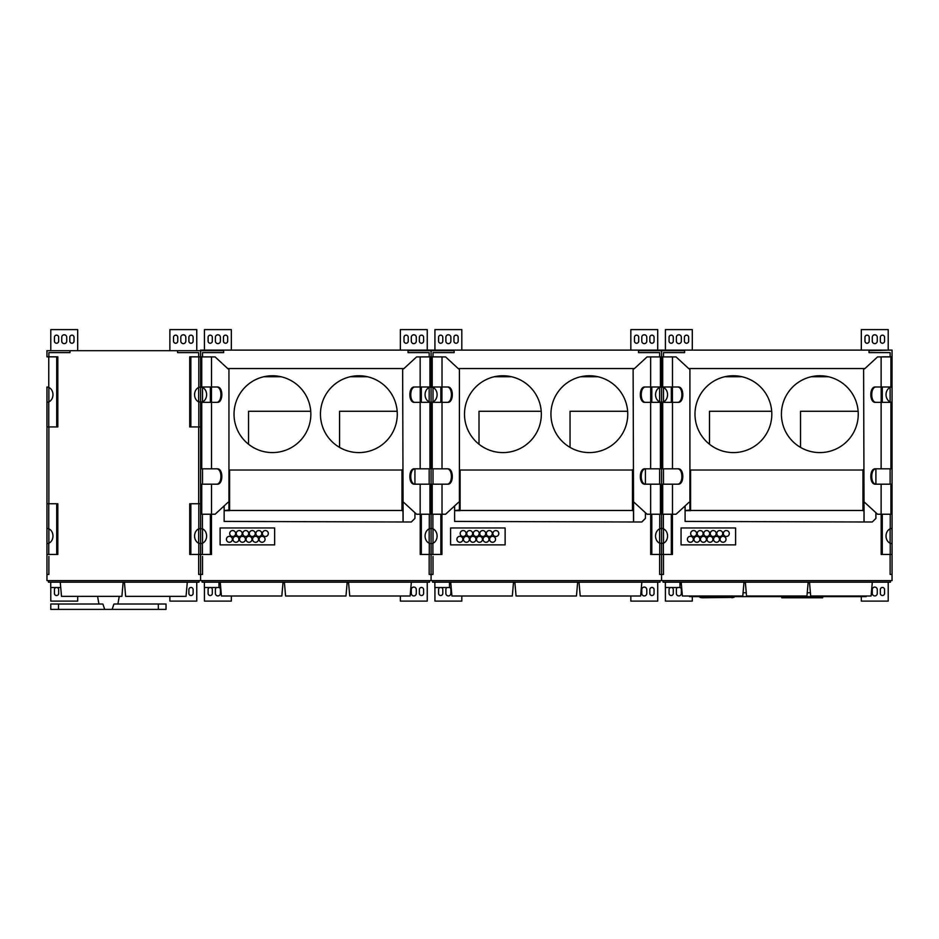 <?xml version="1.0" encoding="UTF-8"?>
<svg xmlns="http://www.w3.org/2000/svg" width="939" height="939" viewBox="0 0 939 939"><rect width="100%" height="100%" fill="white"/><g stroke="black" fill="none" stroke-linecap="round" stroke-linejoin="round"><path stroke-width="1.41" d="M198.681 554.468L198.681 574.445L200.606 574.445L200.606 554.468L189.737 554.468L189.737 503.762L190.84 503.762L190.84 554.468M198.962 387.349L200.606 386.985L200.606 426.94L198.798 426.94L198.798 401.927A7.688 6.291 -90 0 1 194.584 394.673A7.688 6.291 -90 0 1 198.798 387.42L198.962 387.349M198.681 356.832L198.681 352.606L177.553 352.606L177.553 350.693L200.606 350.693L200.606 386.997L202.401 387.42A7.688 6.291 90 0 1 206.627 394.673A7.688 6.291 90 0 1 202.401 401.927L198.798 401.927M190.84 426.94L189.737 426.94L189.737 356.832L190.84 356.832L190.84 426.94L198.798 426.94M190.84 503.762L200.606 503.762L200.606 543.716L198.798 543.282A7.688 6.291 -90 0 1 194.584 536.028A7.688 6.291 -90 0 1 198.798 528.786L202.401 528.786A7.688 6.291 90 0 1 206.627 536.028A7.688 6.291 90 0 1 202.401 543.282L200.606 543.704L200.606 554.468L210.371 554.468L210.371 514.232M198.681 426.94L198.681 503.762M201.744 426.94L200.606 426.94L200.606 503.762L201.744 503.762M198.681 528.833L198.681 543.235L198.681 528.833M198.681 387.467L198.681 401.869L198.681 387.467M210.371 356.926L190.84 356.832M48.875 556.381L48.875 574.445L46.95 574.445L46.95 554.468L56.716 554.468L56.716 503.762L48.758 503.762L48.758 528.786A7.688 6.291 90 0 1 52.971 536.028A7.688 6.291 90 0 1 48.758 543.282L46.95 543.716L46.95 503.762L48.758 503.762M56.716 554.468L57.819 554.468L57.819 503.762L56.716 503.762M46.985 528.352L48.758 528.786M46.95 554.468L46.95 543.704M48.875 543.235L48.875 528.833M48.875 401.869L48.875 387.467M48.758 401.927L48.758 426.94L46.95 426.94L46.95 386.985L48.758 387.42A7.688 6.291 90 0 1 52.971 394.673A7.688 6.291 90 0 1 48.758 401.927L46.985 402.35M48.758 426.94L57.819 426.94L57.819 356.832L46.95 356.832L46.95 350.693L70.002 350.693L70.002 352.606L48.875 352.606L48.875 356.832M890.125 356.832L890.125 352.606L868.998 352.606L868.998 350.693L892.05 350.106L200.606 350.106L200.606 580.595L46.95 580.595L46.985 386.985M48.875 503.762L48.875 426.94M56.716 426.94L56.716 356.832M202.531 356.832L202.531 352.606L223.658 352.606L223.658 350.693L46.95 350.693M48.429 580.595L48.429 582.168L199.009 582.168L199.009 580.595M60.73 587.544L50.729 587.544L50.729 582.168M123.138 582.168L121.906 596.347L61.505 596.347L60.26 582.168M187.295 582.168L186.051 596.347L125.65 596.347L124.418 582.168M112.105 609.399L113.948 604.023L166.027 604.023L166.027 609.399L104.722 609.399L102.867 604.023L104.722 609.399L50.788 609.399L50.788 604.023L58.488 604.023L58.488 609.399M102.867 604.023L58.488 604.023M77.679 350.106L77.679 329.601L50.788 329.601L50.788 350.106M50.788 587.544L50.788 601.101L77.679 601.101L77.679 596.347M169.877 596.347L169.877 601.101L196.767 601.101L196.767 582.168M196.767 350.106L196.767 329.601L169.877 329.601L169.877 350.106M55.988 587.544A2.113 2.113 0 0 0 54.439 589.586L54.439 593.425A2.113 2.113 0 0 0 56.551 595.537A2.113 2.113 0 0 0 58.664 593.425L58.664 589.586A2.113 2.113 0 0 0 57.115 587.544M188.892 589.586L188.892 593.425A2.113 2.113 0 0 0 191.004 595.537A2.113 2.113 0 0 0 193.117 593.425L193.117 589.586A2.113 2.113 0 0 0 191.004 587.474A2.113 2.113 0 0 0 188.892 589.586M74.028 341.127L74.028 337.277A2.113 2.113 0 0 0 71.916 335.164A2.113 2.113 0 0 0 69.803 337.277L69.803 341.127A2.113 2.113 0 0 0 71.916 343.24A2.113 2.113 0 0 0 74.028 341.127M66.728 341.127L66.728 337.277A2.5 2.5 0 0 0 64.239 334.789A2.5 2.5 0 0 0 61.739 337.277L61.739 341.127A2.5 2.5 0 0 0 64.239 343.615A2.5 2.5 0 0 0 66.728 341.127M58.664 341.127L58.664 337.277A2.113 2.113 0 0 0 56.551 335.164A2.113 2.113 0 0 0 54.439 337.277L54.439 341.127A2.113 2.113 0 0 0 56.551 343.24A2.113 2.113 0 0 0 58.664 341.127M193.117 341.127L193.117 337.277A2.113 2.113 0 0 0 191.004 335.164A2.113 2.113 0 0 0 188.892 337.277L188.892 341.127A2.113 2.113 0 0 0 191.004 343.24A2.113 2.113 0 0 0 193.117 341.127M185.816 341.127L185.816 337.277A2.5 2.5 0 0 0 183.316 334.789A2.5 2.5 0 0 0 180.816 337.277L180.816 341.127A2.5 2.5 0 0 0 183.316 343.615A2.5 2.5 0 0 0 185.816 341.127M177.753 341.127L177.753 337.277A2.113 2.113 0 0 0 175.64 335.164A2.113 2.113 0 0 0 173.527 337.277L173.527 341.127A2.113 2.113 0 0 0 175.64 343.24A2.113 2.113 0 0 0 177.753 341.127M429.44 387.349L431.083 386.985L431.083 402.35L429.287 401.927A7.688 6.291 -90 0 1 425.074 394.673A7.688 6.291 -90 0 1 429.287 387.42L429.44 387.349M429.17 356.832L429.17 352.606L408.042 352.606L408.042 350.693L431.083 350.693L431.083 356.832L420.226 356.926M420.226 386.985L420.226 402.35M421.318 386.985L421.318 402.35M421.318 514.232L421.318 554.468L429.287 554.468L429.287 543.282A7.688 6.291 -90 0 1 425.074 536.028A7.688 6.291 -90 0 1 429.287 528.786L431.083 528.352L431.083 554.468L429.287 554.468M420.226 514.232L420.226 554.468L421.318 554.468M429.17 554.468L429.17 574.445L431.083 574.445L431.083 543.704L429.287 543.282M429.945 503.762L431.083 503.762L431.083 528.352L431.083 503.762L432.222 503.762M440.849 356.926L431.083 356.832L431.083 386.997L432.891 387.42A7.688 6.291 90 0 1 437.104 394.673A7.688 6.291 90 0 1 432.891 401.927L431.083 402.35L431.083 426.94L429.945 426.94M235.642 533.54A2.981 2.981 0 0 1 231.17 536.11A2.981 2.981 0 0 1 231.17 530.958A2.981 2.981 0 0 1 235.642 533.54M268.331 533.54A2.981 2.981 0 0 1 263.859 536.11A2.981 2.981 0 0 1 263.859 530.958A2.981 2.981 0 0 1 268.331 533.54M261.793 533.54A2.981 2.981 0 0 1 257.321 536.11A2.981 2.981 0 0 1 257.321 530.958A2.981 2.981 0 0 1 261.793 533.54M242.18 533.54A2.981 2.981 0 0 1 237.708 536.11A2.981 2.981 0 0 1 237.708 530.958A2.981 2.981 0 0 1 242.18 533.54M248.718 533.54A2.981 2.981 0 0 1 244.246 536.11A2.981 2.981 0 0 1 244.246 530.958A2.981 2.981 0 0 1 248.718 533.54M255.255 533.54A2.981 2.981 0 0 1 250.783 536.11A2.981 2.981 0 0 1 250.783 530.958A2.981 2.981 0 0 1 255.255 533.54M265.068 539.303A2.981 2.981 0 0 1 260.596 541.873A2.981 2.981 0 0 1 260.596 536.721A2.981 2.981 0 0 1 265.068 539.303M258.53 539.303A2.981 2.981 0 0 1 254.058 541.873A2.981 2.981 0 0 1 254.058 536.721A2.981 2.981 0 0 1 258.53 539.303M251.992 539.303A2.981 2.981 0 0 1 247.52 541.873A2.981 2.981 0 0 1 247.52 536.721A2.981 2.981 0 0 1 251.992 539.303M238.905 539.303A2.981 2.981 0 0 1 234.445 541.873A2.981 2.981 0 0 1 234.445 536.721A2.981 2.981 0 0 1 238.905 539.303M232.367 539.303A2.981 2.981 0 0 1 227.907 541.873A2.981 2.981 0 0 1 227.907 536.721A2.981 2.981 0 0 1 232.367 539.303M245.443 539.303A2.981 2.981 0 0 1 240.983 541.873A2.981 2.981 0 0 1 240.983 536.721A2.981 2.981 0 0 1 245.443 539.303M211.475 514.232L211.475 554.468L210.371 554.468M211.475 402.35L211.475 386.985M211.475 356.926L210.371 356.832M210.371 402.35L210.371 386.985M429.17 387.467L429.17 401.869L429.17 387.467M429.17 468.819L429.17 484.184M432.222 426.94L431.083 426.94L431.083 503.762L431.083 350.693L454.136 350.693L454.136 352.606L433.008 352.606L433.008 356.832M429.17 528.833L429.17 543.235L429.17 528.833M220.102 544.866L274.646 544.866L274.646 527.964L220.102 527.964L220.102 544.866M432.891 543.282L431.083 543.704L431.083 528.352L432.891 528.786A7.688 6.291 90 0 1 437.104 536.028A7.688 6.291 90 0 1 432.891 543.282L432.891 554.468L431.083 554.468L431.083 580.595L200.606 580.595L200.606 574.445L202.531 574.445L202.531 556.381M202.531 543.235L202.531 528.833M202.531 484.184L202.531 468.819M202.531 401.869L202.531 387.467M310.739 411.282L248.53 411.282L248.53 444.241M397.174 411.282L339.566 411.282L339.566 447.387M202.085 580.595L202.085 582.168L429.487 582.168L429.487 580.595M218.987 582.168L218.987 587.544L204.385 587.544L204.385 582.168M281.841 595.995L283.05 582.168L281.817 595.995L221.428 595.995L220.219 582.168M347.195 582.168L345.986 595.995L285.585 595.995L284.376 582.168M411.352 582.168L410.132 595.995L349.731 595.995L348.522 582.168M228.94 469.758L228.94 510.018L229.609 470.016L228.94 469.758L228.94 368.569L403.958 368.569M414.932 512.717L414.932 518.387L411.329 521.99L403.124 521.99L402.643 368.569M402.643 510.018L402.068 470.016L229.609 470.016L229.609 510.663L224.139 510.663L224.139 521.415L403.031 521.99L224.139 521.415M272.439 375.764A38.417 38.417 0 0 1 305.703 433.384A38.417 38.417 0 0 1 239.175 433.384A38.417 38.417 0 0 1 272.439 375.764M358.874 375.764A38.417 38.417 0 0 1 392.138 433.384A38.417 38.417 0 0 1 325.598 433.384A38.417 38.417 0 0 1 358.874 375.764M402.643 469.758L401.974 469.758L401.974 510.663L403.031 510.663L403.031 521.415M224.139 505.91L224.139 510.558L228.94 510.018M414.932 484.16L414.932 468.843M401.974 510.476L229.609 510.476M228.94 502.33L228.024 502.33L228.94 502.33M228.024 368.839L228.94 368.839L228.024 368.839L215.113 356.926L211.521 356.926L211.521 386.985L201.744 386.985L201.744 356.926L211.521 356.926M228.94 368.569L227.743 368.569M403.664 502.33L402.643 502.33L403.664 502.33L416.576 514.232L420.167 514.232L420.167 484.184L429.945 484.184L429.945 514.232L420.167 514.232M403.664 368.839L402.643 368.839L403.664 368.839L416.576 356.926L429.945 356.926L429.945 386.985L420.167 386.985L420.167 356.926M367.36 376.715L350.388 376.715M280.925 376.715L263.953 376.715M211.521 468.819L211.521 402.35L201.744 402.35L201.744 468.819L216.393 468.819C222.426 468.444 222.426 484.547 216.393 484.184L211.521 484.184L211.521 514.232L215.113 514.232L228.024 502.33M211.521 402.35L217.308 402.35C223.341 402.714 223.341 386.61 217.308 386.985L211.521 386.985M217.308 484.184C223.341 484.547 223.341 468.444 217.308 468.819M217.308 386.985L216.393 386.985C222.426 386.61 222.426 402.714 216.393 402.35M211.521 484.184L201.744 484.184L201.744 514.232L211.521 514.232M420.167 386.985L415.296 386.985C409.263 386.61 409.263 402.714 415.296 402.35L429.945 402.35L429.945 468.819L414.381 468.819C408.348 468.444 408.348 484.547 414.381 484.184L420.167 484.184M414.381 386.985C408.348 386.61 408.348 402.714 414.381 402.35M420.167 402.35L420.167 468.819M415.296 484.184C409.263 484.547 409.263 468.444 415.296 468.819M227.684 341.127L227.684 337.277A2.113 2.113 0 0 0 225.571 335.164A2.113 2.113 0 0 0 223.459 337.277L223.459 341.127A2.113 2.113 0 0 0 225.571 343.24A2.113 2.113 0 0 0 227.684 341.127M220.383 341.127L220.383 337.277A2.5 2.5 0 0 0 217.895 334.789A2.5 2.5 0 0 0 215.395 337.277L215.395 341.127A2.5 2.5 0 0 0 217.895 343.615A2.5 2.5 0 0 0 220.383 341.127M212.32 341.127L212.32 337.277A2.113 2.113 0 0 0 210.207 335.164A2.113 2.113 0 0 0 208.094 337.277L208.094 341.127A2.113 2.113 0 0 0 210.207 343.24A2.113 2.113 0 0 0 212.32 341.127M204.444 350.106L204.444 329.601L231.334 329.601L231.334 350.106M408.23 341.127L408.23 337.277A2.113 2.113 0 0 0 406.118 335.164A2.113 2.113 0 0 0 404.005 337.277L404.005 341.127A2.113 2.113 0 0 0 406.118 343.24A2.113 2.113 0 0 0 408.23 341.127M416.294 341.127L416.294 337.277A2.5 2.5 0 0 0 413.806 334.789A2.5 2.5 0 0 0 411.305 337.277L411.305 341.127A2.5 2.5 0 0 0 413.806 343.615A2.5 2.5 0 0 0 416.294 341.127M423.595 341.127L423.595 337.277A2.113 2.113 0 0 0 421.482 335.164A2.113 2.113 0 0 0 419.369 337.277L419.369 341.127A2.113 2.113 0 0 0 421.482 343.24A2.113 2.113 0 0 0 423.595 341.127M427.245 350.106L427.245 329.601L400.354 329.601L400.354 350.106M209.643 587.544A2.113 2.113 0 0 0 208.094 589.586L208.094 593.425A2.113 2.113 0 0 0 210.207 595.537A2.113 2.113 0 0 0 212.32 593.425L212.32 589.586A2.113 2.113 0 0 0 210.77 587.544M216.44 587.544A2.5 2.5 0 0 0 215.395 589.586L215.395 593.425A2.5 2.5 0 0 0 217.895 595.925A2.5 2.5 0 0 0 220.383 593.425L220.383 589.586A2.5 2.5 0 0 0 218.987 587.333M411.305 589.586L411.305 593.425A2.5 2.5 0 0 0 413.806 595.925A2.5 2.5 0 0 0 416.294 593.425L416.294 589.586A2.5 2.5 0 0 0 413.806 587.086A2.5 2.5 0 0 0 411.305 589.586M419.369 589.586L419.369 593.425A2.113 2.113 0 0 0 421.482 595.537A2.113 2.113 0 0 0 423.595 593.425L423.595 589.586A2.113 2.113 0 0 0 421.482 587.474A2.113 2.113 0 0 0 419.369 589.586M204.444 587.544L204.444 601.101L231.334 601.101L231.334 595.995M400.354 595.995L400.354 601.101L427.245 601.101L427.245 582.168M659.929 387.349L661.572 386.997L661.572 402.35L659.765 401.927A7.688 6.291 -90 0 1 655.551 394.673A7.688 6.291 -90 0 1 659.765 387.42L659.929 387.349M659.648 356.832L659.648 352.606L638.52 352.606L638.52 350.693L661.572 350.693L661.537 386.985L663.368 387.42A7.688 6.291 90 0 1 667.582 394.673A7.688 6.291 90 0 1 663.368 401.927L661.572 402.35L661.572 426.94L660.422 426.94M671.338 356.926L650.704 356.926M650.704 386.985L650.704 402.35M651.807 386.985L651.807 402.35M651.807 514.232L651.807 554.468L659.765 554.468L659.765 543.282A7.688 6.291 -90 0 1 655.551 536.028A7.688 6.291 -90 0 1 659.765 528.786L661.572 528.352L661.572 554.468L659.765 554.468M650.704 514.232L650.704 554.468L651.807 554.468M659.648 554.468L659.648 574.445L661.572 574.445L661.572 503.762L661.572 528.352L663.368 528.786A7.688 6.291 90 0 1 667.582 536.028A7.688 6.291 90 0 1 663.368 543.282L659.765 543.282M660.422 503.762L662.711 503.762M662.711 426.94L661.572 426.94L661.572 350.693L684.613 350.693L684.613 352.606L663.486 352.606L663.486 356.832M466.12 533.54A2.981 2.981 0 0 1 461.659 536.11A2.981 2.981 0 0 1 461.659 530.958A2.981 2.981 0 0 1 466.12 533.54M498.809 533.54A2.981 2.981 0 0 1 494.348 536.11A2.981 2.981 0 0 1 494.348 530.958A2.981 2.981 0 0 1 498.809 533.54M492.271 533.54A2.981 2.981 0 0 1 487.811 536.11A2.981 2.981 0 0 1 487.811 530.958A2.981 2.981 0 0 1 492.271 533.54M472.657 533.54A2.981 2.981 0 0 1 468.197 536.11A2.981 2.981 0 0 1 468.197 530.958A2.981 2.981 0 0 1 472.657 533.54M479.195 533.54A2.981 2.981 0 0 1 474.735 536.11A2.981 2.981 0 0 1 474.735 530.958A2.981 2.981 0 0 1 479.195 533.54M485.733 533.54A2.981 2.981 0 0 1 481.273 536.11A2.981 2.981 0 0 1 481.273 530.958A2.981 2.981 0 0 1 485.733 533.54M495.546 539.303A2.981 2.981 0 0 1 491.074 541.873A2.981 2.981 0 0 1 491.074 536.721A2.981 2.981 0 0 1 495.546 539.303M489.008 539.303A2.981 2.981 0 0 1 484.536 541.873A2.981 2.981 0 0 1 484.536 536.721A2.981 2.981 0 0 1 489.008 539.303M482.47 539.303A2.981 2.981 0 0 1 477.998 541.873A2.981 2.981 0 0 1 477.998 536.721A2.981 2.981 0 0 1 482.47 539.303M469.394 539.303A2.981 2.981 0 0 1 464.922 541.873A2.981 2.981 0 0 1 464.922 536.721A2.981 2.981 0 0 1 469.394 539.303M462.857 539.303A2.981 2.981 0 0 1 458.385 541.873A2.981 2.981 0 0 1 458.385 536.721A2.981 2.981 0 0 1 462.857 539.303M475.932 539.303A2.981 2.981 0 0 1 471.46 541.873A2.981 2.981 0 0 1 471.46 536.721A2.981 2.981 0 0 1 475.932 539.303M432.891 554.468L440.849 554.468L440.849 514.232M441.952 514.232L441.952 554.468L440.849 554.468M441.952 402.35L441.952 386.985M441.952 356.926L440.849 356.832M440.849 402.35L440.849 386.985M659.648 387.467L659.648 401.869L659.648 387.467M659.648 468.819L659.648 484.184M661.572 426.94L661.572 503.762L661.572 426.94M659.648 528.833L659.648 543.235L659.648 528.833M450.579 544.866L505.123 544.866L505.123 527.964L450.579 527.964L450.579 544.866M663.368 543.282L663.368 554.468L661.572 554.468L661.572 580.595L431.083 580.595L431.083 574.445L433.008 574.445L433.008 556.381M433.008 543.235L433.008 528.833M433.008 484.184L433.008 468.819M433.008 401.869L433.008 387.467M541.228 411.282L479.007 411.282L479.007 444.241M627.651 411.282L570.043 411.282L570.043 447.387M432.562 580.595L432.562 582.168L659.976 582.168L659.976 580.595M449.464 582.168L449.464 587.544L434.863 587.544L434.863 582.168M512.307 595.995L513.516 582.168L512.318 595.995L451.917 595.995L450.708 582.168M577.673 582.168L576.464 595.995L516.063 595.995L514.854 582.168M641.83 582.168L640.621 595.995L580.22 595.995L579.011 582.168M459.417 469.758L459.417 510.018L460.087 470.016L459.417 469.758L459.417 368.569L634.435 368.569M645.422 512.717L645.422 518.387L641.807 521.99L633.602 521.99L633.121 368.569M633.121 510.018L632.546 470.016L460.087 470.016L460.087 510.663L454.617 510.663L454.617 521.415L633.508 521.99L454.617 521.415M502.917 375.764A38.417 38.417 0 0 1 536.192 433.384A38.417 38.417 0 0 1 469.653 433.384A38.417 38.417 0 0 1 502.917 375.764M589.352 375.764A38.417 38.417 0 0 1 622.616 433.384A38.417 38.417 0 0 1 556.088 433.384A38.417 38.417 0 0 1 589.352 375.764M633.121 469.758L632.452 469.758L632.452 510.663L633.508 510.663L633.508 521.415M454.617 505.91L454.617 510.558L459.417 510.018M645.422 484.16L645.422 468.843M632.452 510.476L460.087 510.476M459.417 502.33L458.514 502.33L459.417 502.33M458.514 368.839L459.417 368.839L458.514 368.839L445.591 356.926L442.011 356.926L442.011 386.985L432.222 386.985L432.222 356.926L442.011 356.926M459.417 368.569L458.22 368.569M634.142 502.33L633.121 502.33L634.142 502.33L647.065 514.232L650.645 514.232L650.645 484.184L660.422 484.184L660.422 514.232L650.645 514.232M634.142 368.839L633.121 368.839L634.142 368.839L647.065 356.926L660.422 356.926L660.422 386.985L650.645 386.985L650.645 356.926M597.838 376.715L580.865 376.715M511.403 376.715L494.43 376.715M442.011 468.819L442.011 402.35L432.222 402.35L432.222 468.819L446.882 468.819C452.915 468.444 452.915 484.547 446.882 484.184L442.011 484.184L442.011 514.232L445.591 514.232L458.514 502.33M442.011 402.35L447.797 402.35C453.83 402.714 453.83 386.61 447.797 386.985L442.011 386.985M447.797 484.184C453.83 484.547 453.83 468.444 447.797 468.819M447.797 386.985L446.882 386.985C452.915 386.61 452.915 402.714 446.882 402.35M442.011 484.184L432.222 484.184L432.222 514.232L442.011 514.232M650.645 386.985L645.774 386.985C639.741 386.61 639.741 402.714 645.774 402.35L660.422 402.35L660.422 468.819L644.858 468.819C638.825 468.444 638.825 484.547 644.858 484.184L650.645 484.184M644.858 386.985C638.825 386.61 638.825 402.714 644.858 402.35M650.645 402.35L650.645 468.819M645.774 484.184C639.741 484.547 639.741 468.444 645.774 468.819M458.173 341.127L458.173 337.277A2.113 2.113 0 0 0 456.061 335.164A2.113 2.113 0 0 0 453.948 337.277L453.948 341.127A2.113 2.113 0 0 0 456.061 343.24A2.113 2.113 0 0 0 458.173 341.127M450.873 341.127L450.873 337.277A2.5 2.5 0 0 0 448.373 334.789A2.5 2.5 0 0 0 445.872 337.277L445.872 341.127A2.5 2.5 0 0 0 448.373 343.615A2.5 2.5 0 0 0 450.873 341.127M442.797 341.127L442.797 337.277A2.113 2.113 0 0 0 440.684 335.164A2.113 2.113 0 0 0 438.572 337.277L438.572 341.127A2.113 2.113 0 0 0 440.684 343.24A2.113 2.113 0 0 0 442.797 341.127M434.933 350.106L434.933 329.601L461.812 329.601L461.812 350.106M638.708 341.127L638.708 337.277A2.113 2.113 0 0 0 636.595 335.164A2.113 2.113 0 0 0 634.482 337.277L634.482 341.127A2.113 2.113 0 0 0 636.595 343.24A2.113 2.113 0 0 0 638.708 341.127M646.783 341.127L646.783 337.277A2.5 2.5 0 0 0 644.283 334.789A2.5 2.5 0 0 0 641.783 337.277L641.783 341.127A2.5 2.5 0 0 0 644.283 343.615A2.5 2.5 0 0 0 646.783 341.127M654.072 341.127L654.072 337.277A2.113 2.113 0 0 0 651.959 335.164A2.113 2.113 0 0 0 649.847 337.277L649.847 341.127A2.113 2.113 0 0 0 651.959 343.24A2.113 2.113 0 0 0 654.072 341.127M657.723 350.106L657.723 329.601L630.832 329.601L630.832 350.106M440.121 587.544A2.113 2.113 0 0 0 438.572 589.586L438.572 593.425A2.113 2.113 0 0 0 440.684 595.537A2.113 2.113 0 0 0 442.797 593.425L442.797 589.586A2.113 2.113 0 0 0 441.26 587.544M446.929 587.544A2.5 2.5 0 0 0 445.872 589.586L445.872 593.425A2.5 2.5 0 0 0 448.373 595.925A2.5 2.5 0 0 0 450.873 593.425L450.873 589.586A2.5 2.5 0 0 0 449.464 587.333M641.783 589.586L641.783 593.425A2.5 2.5 0 0 0 644.283 595.925A2.5 2.5 0 0 0 646.783 593.425L646.783 589.586A2.5 2.5 0 0 0 644.283 587.086A2.5 2.5 0 0 0 641.783 589.586M649.847 589.586L649.847 593.425A2.113 2.113 0 0 0 651.959 595.537A2.113 2.113 0 0 0 654.072 593.425L654.072 589.586A2.113 2.113 0 0 0 651.959 587.474A2.113 2.113 0 0 0 649.847 589.586M434.933 587.544L434.933 601.101L461.812 601.101L461.812 595.995M630.832 595.995L630.832 601.101L657.723 601.101L657.723 582.168M890.125 554.468L890.125 574.445L892.05 574.445L892.05 554.468L881.181 554.468L881.181 514.232M892.015 402.35L890.242 401.927A7.688 6.291 -90 0 1 886.029 394.673A7.688 6.291 -90 0 1 890.242 387.42L892.05 386.985L892.05 426.94L890.911 426.94M890.911 503.762L892.05 503.762L892.05 543.716L890.242 543.282A7.688 6.291 -90 0 1 886.029 536.028A7.688 6.291 -90 0 1 890.242 528.786L892.015 528.352M882.284 514.232L882.284 554.468M890.125 468.819L890.125 484.184M892.05 426.94L892.05 503.762M890.125 528.833L890.125 543.235L890.125 528.833M890.125 387.467L890.125 401.869L890.125 387.467M892.05 543.704L892.05 554.468M881.181 356.926L882.284 356.926M882.284 386.985L882.284 402.35M881.181 386.985L881.181 402.35M892.05 350.693L892.015 386.985M892.05 356.832L882.284 356.832M663.368 554.468L671.338 554.468L671.338 514.232M671.338 554.468L672.43 554.468L672.43 514.232M663.486 554.468L663.486 556.381L663.486 554.468M892.05 574.445L892.05 580.595L661.572 580.595L661.572 574.445L663.486 574.445L663.486 556.381M663.486 543.235L663.486 528.833M663.486 401.869L663.486 387.467M663.486 484.184L663.486 468.819M671.338 402.35L671.338 386.985M672.43 402.35L672.43 386.985M672.43 356.926L671.338 356.832M771.705 411.282L709.485 411.282L709.485 444.241M858.14 411.282L800.533 411.282L800.533 447.387M735.613 544.866L735.613 527.964L681.068 527.964L681.068 544.866L735.613 544.866M696.597 533.54A2.981 2.981 0 0 1 692.137 536.11A2.981 2.981 0 0 1 692.137 530.958A2.981 2.981 0 0 1 696.597 533.54M729.286 533.54A2.981 2.981 0 0 1 724.826 536.11A2.981 2.981 0 0 1 724.826 530.958A2.981 2.981 0 0 1 729.286 533.54M722.748 533.54A2.981 2.981 0 0 1 718.288 536.11A2.981 2.981 0 0 1 718.288 530.958A2.981 2.981 0 0 1 722.748 533.54M703.135 533.54A2.981 2.981 0 0 1 698.675 536.11A2.981 2.981 0 0 1 698.675 530.958A2.981 2.981 0 0 1 703.135 533.54M709.673 533.54A2.981 2.981 0 0 1 705.212 536.11A2.981 2.981 0 0 1 705.212 530.958A2.981 2.981 0 0 1 709.673 533.54M716.211 533.54A2.981 2.981 0 0 1 711.75 536.11A2.981 2.981 0 0 1 711.75 530.958A2.981 2.981 0 0 1 716.211 533.54M726.023 539.303A2.981 2.981 0 0 1 721.563 541.873A2.981 2.981 0 0 1 721.563 536.721A2.981 2.981 0 0 1 726.023 539.303M719.485 539.303A2.981 2.981 0 0 1 715.025 541.873A2.981 2.981 0 0 1 715.025 536.721A2.981 2.981 0 0 1 719.485 539.303M712.947 539.303A2.981 2.981 0 0 1 708.487 541.873A2.981 2.981 0 0 1 708.487 536.721A2.981 2.981 0 0 1 712.947 539.303M699.872 539.303A2.981 2.981 0 0 1 695.412 541.873A2.981 2.981 0 0 1 695.412 536.721A2.981 2.981 0 0 1 699.872 539.303M693.334 539.303A2.981 2.981 0 0 1 688.874 541.873A2.981 2.981 0 0 1 688.874 536.721A2.981 2.981 0 0 1 693.334 539.303M706.41 539.303A2.981 2.981 0 0 1 701.949 541.873A2.981 2.981 0 0 1 701.949 536.721A2.981 2.981 0 0 1 706.41 539.303M866.204 595.995L866.204 596.629L689.578 596.629L689.578 595.995M743.066 592.779L746.27 592.779M807.235 592.779L810.416 592.779M663.04 580.595L663.04 582.168L890.454 582.168L890.454 580.595M679.942 582.168L679.942 587.544L665.352 587.544L665.352 582.168M743.993 582.168L742.784 595.995L682.395 595.995L681.186 582.168M808.162 582.168L806.953 595.995L746.552 595.995L745.343 582.168M872.308 582.168L871.099 595.995L810.697 595.995L809.488 582.168M822.681 596.629L822.681 597.779L781.764 597.779L781.764 596.629M733.934 597.392L702.032 597.779L699.696 597.004M702.032 597.779L700.001 597.392M731.997 597.779L734.169 597.004M736.61 596.629L697.431 596.629M731.997 597.004L702.032 597.004M688.651 341.127L688.651 337.277A2.113 2.113 0 0 0 686.538 335.164A2.113 2.113 0 0 0 684.425 337.277L684.425 341.127A2.113 2.113 0 0 0 686.538 343.24A2.113 2.113 0 0 0 688.651 341.127M681.35 341.127L681.35 337.277A2.5 2.5 0 0 0 678.85 334.789A2.5 2.5 0 0 0 676.362 337.277L676.362 341.127A2.5 2.5 0 0 0 678.85 343.615A2.5 2.5 0 0 0 681.35 341.127M673.286 341.127L673.286 337.277A2.113 2.113 0 0 0 671.174 335.164A2.113 2.113 0 0 0 669.061 337.277L669.061 341.127A2.113 2.113 0 0 0 671.174 343.24A2.113 2.113 0 0 0 673.286 341.127M665.411 350.106L665.411 329.601L692.301 329.601L692.301 350.106M869.197 341.127L869.197 337.277A2.113 2.113 0 0 0 867.084 335.164A2.113 2.113 0 0 0 864.972 337.277L864.972 341.127A2.113 2.113 0 0 0 867.084 343.24A2.113 2.113 0 0 0 869.197 341.127M877.261 341.127L877.261 337.277A2.5 2.5 0 0 0 874.761 334.789A2.5 2.5 0 0 0 872.272 337.277L872.272 341.127A2.5 2.5 0 0 0 874.761 343.615A2.5 2.5 0 0 0 877.261 341.127M884.561 341.127L884.561 337.277A2.113 2.113 0 0 0 882.449 335.164A2.113 2.113 0 0 0 880.336 337.277L880.336 341.127A2.113 2.113 0 0 0 882.449 343.24A2.113 2.113 0 0 0 884.561 341.127M888.212 350.106L888.212 329.601L861.321 329.601L861.321 350.106M670.61 587.544A2.113 2.113 0 0 0 669.061 589.586L669.061 593.425A2.113 2.113 0 0 0 671.174 595.537A2.113 2.113 0 0 0 673.286 593.425L673.286 589.586A2.113 2.113 0 0 0 671.737 587.544M677.406 587.544A2.5 2.5 0 0 0 676.362 589.586L676.362 593.425A2.5 2.5 0 0 0 678.85 595.925A2.5 2.5 0 0 0 681.35 593.425L681.35 589.586A2.5 2.5 0 0 0 679.942 587.333M872.272 589.586L872.272 593.425A2.5 2.5 0 0 0 874.761 595.925A2.5 2.5 0 0 0 877.261 593.425L877.261 589.586A2.5 2.5 0 0 0 874.761 587.086A2.5 2.5 0 0 0 872.272 589.586M880.336 589.586L880.336 593.425A2.113 2.113 0 0 0 882.449 595.537A2.113 2.113 0 0 0 884.561 593.425L884.561 589.586A2.113 2.113 0 0 0 882.449 587.474A2.113 2.113 0 0 0 880.336 589.586M665.411 587.544L665.411 601.101L692.301 601.101L692.301 596.629M861.321 596.629L861.321 601.101L888.212 601.101L888.212 582.168M689.907 469.758L689.907 510.018L690.576 470.016L689.907 469.758L689.907 368.569L864.913 368.569M875.899 512.717L875.899 518.387L872.296 521.99L864.091 521.99L863.61 368.569M863.61 510.018L863.035 470.016L690.576 470.016L690.576 510.663L685.094 510.663L685.094 521.415L863.997 521.99L685.094 521.415M733.406 375.764A38.417 38.417 0 0 1 766.67 433.384A38.417 38.417 0 0 1 700.13 433.384A38.417 38.417 0 0 1 733.406 375.764M819.829 375.764A38.417 38.417 0 0 1 853.105 433.384A38.417 38.417 0 0 1 786.565 433.384A38.417 38.417 0 0 1 819.829 375.764M863.61 469.758L862.941 469.758L862.941 510.663L863.997 510.663L863.997 521.415M685.094 505.91L685.094 510.558L689.907 510.018M875.899 484.16L875.899 468.843M862.941 510.476L690.576 510.476M689.907 502.33L688.991 502.33L689.907 502.33M688.991 368.839L689.907 368.839L688.991 368.839L676.08 356.926L672.488 356.926L672.488 386.985L662.711 386.985L662.711 356.926L672.488 356.926M689.907 368.569L688.698 368.569M864.619 502.33L863.61 502.33L864.619 502.33L877.542 514.232L881.122 514.232L881.122 484.184L890.911 484.184L890.911 514.232L881.122 514.232M864.619 368.839L863.61 368.839L864.619 368.839L877.542 356.926L890.911 356.926L890.911 386.985L881.122 386.985L881.122 356.926M828.315 376.715L811.343 376.715M741.892 376.715L724.92 376.715M672.488 468.819L672.488 402.35L662.711 402.35L662.711 468.819L677.359 468.819C683.392 468.444 683.392 484.547 677.359 484.184L672.488 484.184L672.488 514.232L676.08 514.232L688.991 502.33M672.488 402.35L678.275 402.35C684.308 402.714 684.308 386.61 678.275 386.985L672.488 386.985M678.275 484.184C684.308 484.547 684.308 468.444 678.275 468.819M678.275 386.985L677.359 386.985C683.392 386.61 683.392 402.714 677.359 402.35M672.488 484.184L662.711 484.184L662.711 514.232L672.488 514.232M881.122 386.985L876.263 386.985C870.23 386.61 870.23 402.714 876.263 402.35L890.911 402.35L890.911 468.819L875.348 468.819C869.314 468.444 869.314 484.547 875.348 484.184L881.122 484.184M875.348 386.985C869.314 386.61 869.314 402.714 875.348 402.35M881.122 402.35L881.122 468.819M876.263 484.184C870.23 484.547 870.23 468.444 876.263 468.819M198.798 528.786L198.798 503.762M198.798 554.468L198.798 543.282M198.798 387.42L198.798 356.832M48.758 543.282L48.758 554.468M48.758 356.832L48.758 387.42M158.327 604.023L158.327 609.399M429.287 528.786L429.287 514.232M202.401 514.232L202.401 528.786M202.401 543.282L202.401 554.468M659.765 528.786L659.765 514.232M432.891 514.232L432.891 528.786M890.242 528.786L890.242 514.232M890.242 554.468L890.242 543.282M663.368 514.232L663.368 528.786M117.903 604.023L119.253 596.347M98.924 604.023L97.574 596.347"/></g></svg>
